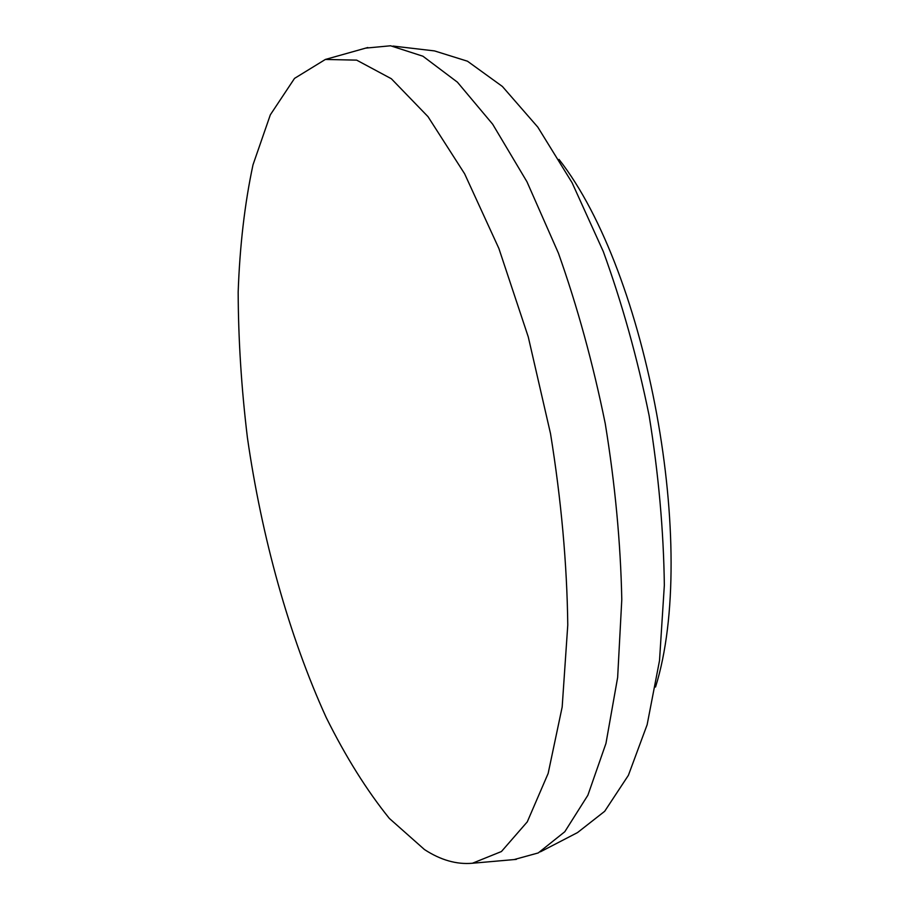 <?xml version="1.0" encoding="UTF-8"?>
<svg xmlns="http://www.w3.org/2000/svg" width="909" height="909" viewBox="0 0 909 909"><rect width="100%" height="100%" fill="white"/><g stroke="black" fill="none" stroke-linecap="round" stroke-linejoin="round"><path stroke-width="1.36" d="M655.537 687.022C698.532 549.627 647.878 272.711 559.024 159.427M424.469 849.551C440.626 860.084 456.602 864.652 472.419 863.243L501.438 851.528L527.288 821.838L548.15 773.434L562.171 707.009L567.773 625.051C567.011 563.932 561.262 500.12 550.513 433.616L528.265 336.909L498.882 248.464L464.624 173.789L427.991 116.636L391.347 78.742L356.658 60.13L325.377 59.449L294.527 78.39L270.337 114.818L252.997 164.836C244.726 203.593 239.783 245.998 238.169 292.073C238.328 339.375 241.396 387.882 247.396 437.559C261.667 536.935 288.903 635.686 326.195 717.485C345.67 756.708 366.713 790.353 389.336 818.407L424.469 849.551M514.119 859.573L538.242 852.937L564.807 831.724L587.873 795.239L605.951 743.46L617.643 677.466L621.79 599.599C620.62 542.843 615.098 484.179 605.246 423.594C593.009 363.452 577.397 306.628 558.41 253.134L526.97 181.777L492.667 124.203L457.42 82.185L422.935 56.222L390.586 45.78L365.679 48.12M540.435 851.801L577.51 832.587L604.69 811.294L628.392 775.32L647.14 724.723L659.514 660.604L664.343 585.248C663.615 530.458 658.548 473.907 649.117 415.572C637.289 357.68 622.006 302.992 603.281 251.498L572.091 182.732L537.821 127.146L502.382 86.457L467.476 61.21L434.513 50.915L393.04 46.064M472.419 863.243L516.335 859.38M325.377 59.449L367.815 47.518"/></g></svg>
